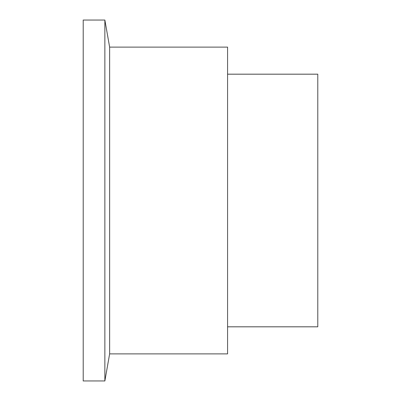 <?xml version="1.0" encoding="UTF-8"?>
<svg xmlns="http://www.w3.org/2000/svg" width="401" height="401" viewBox="0 0 401 401"><rect width="100%" height="100%" fill="white"/><g stroke="black" fill="none" stroke-linecap="round" stroke-linejoin="round"><path stroke-width="0.6" d="M227.567 326.815L317.792 326.815L317.792 74.185L227.567 74.185M109.633 47.117L109.633 353.882L227.567 353.882L227.567 47.117L109.633 47.117L104.861 20.05L83.207 20.05L83.207 380.95L104.861 380.95L104.861 20.05M109.633 353.882L104.861 380.95"/></g></svg>
